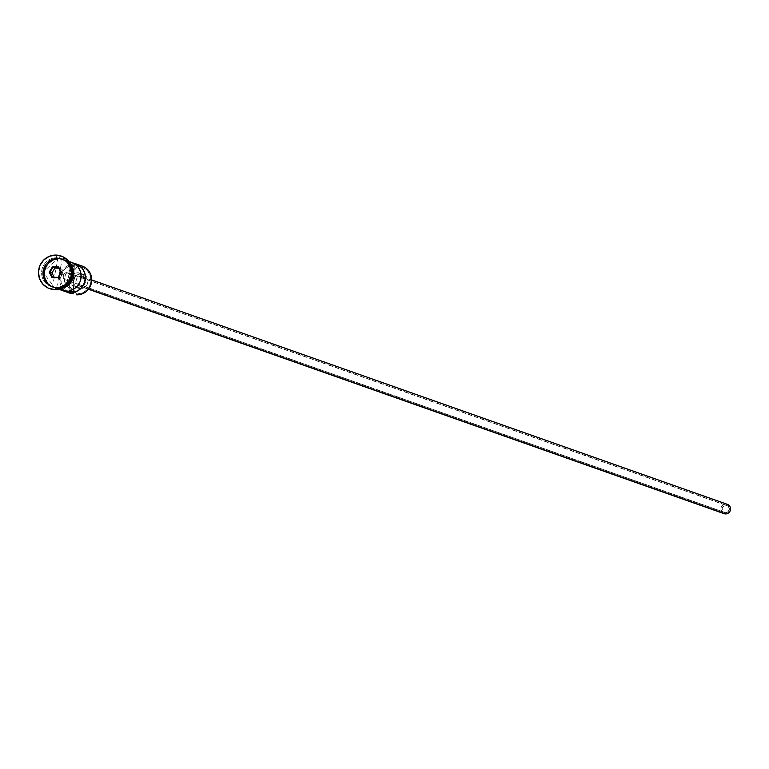 <?xml version="1.0" encoding="UTF-8"?>
<svg xmlns="http://www.w3.org/2000/svg" width="769" height="769" viewBox="0 0 769 769"><rect width="100%" height="100%" fill="white"/><g stroke="black" fill="none" stroke-linecap="round" stroke-linejoin="round"><path stroke-width="0.58" stroke-dasharray="3.85 2.88" d="M82.196 266.084A14.832 14.428 -70.6 0 0 77.804 265.276L74.555 264.132L74.247 265.199A14.832 14.428 109.4 0 1 69.21 270.38L65.74 273.975L64.346 278.791L65.384 283.665L73.238 292.778L70.681 292.374L66.067 290.134L64.163 288.375L61.52 283.905L60.732 278.714L61.905 273.572L64.865 269.217L66.893 267.545L69.191 266.285L74.247 265.199L69.21 270.38L72.449 271.524A14.832 14.428 -70.6 0 0 77.486 266.343A13.842 13.467 109.4 0 1 77.977 266.343L83.11 267.497L87.378 270.582L90.136 275.119L90.973 280.416L89.752 285.683L86.657 290.096L82.168 292.999L76.967 293.941A13.842 13.467 109.4 0 1 76.477 293.921L76.717 294.854L76.477 293.921A13.842 13.467 -70.6 0 0 76.967 293.941L76.717 294.854L76.967 293.941A13.842 13.467 -70.6 0 0 90.973 280.416A13.842 13.467 -70.6 0 0 77.977 266.343L77.804 265.276A14.832 14.428 109.4 0 1 78.928 265.353M66.538 280.022A3.71 3.605 109.4 0 1 63.116 275.677A3.71 3.605 109.4 0 1 66.807 272.63L725.869 505.3A3.71 3.605 -70.6 0 0 724.494 512.5A3.71 3.605 -70.6 0 0 725.59 512.692L66.538 280.022L69.479 278.609L69.027 290.874L69.479 278.609L73.805 280.127L74.603 277.926L73.968 275.696L69.643 274.168L70.094 261.902L73.065 262.95L70.094 261.902L69.643 274.168L66.807 272.63L65.413 272.88L63.375 274.841L63.279 277.676L65.163 279.714L725.59 512.692L728.185 511.664L729.348 509.078L728.378 506.435L727.234 505.608L724.475 505.56L722.437 507.511L722.11 508.924L723.071 511.558L725.59 512.692A3.71 3.605 -70.6 0 0 726.965 505.502A3.71 3.605 -70.6 0 0 725.869 505.3L66.807 272.63A3.71 3.605 109.4 0 1 69.643 274.168L73.968 275.696L74.401 263.69L73.968 275.696A3.71 3.605 109.4 0 1 73.805 280.127L73.468 289.259L73.805 280.127L69.479 278.609A3.71 3.605 109.4 0 1 66.538 280.022M80.534 286.212L88.589 289.057L80.534 286.212L83.994 284.838L85.532 281.387L84.254 277.869L80.899 276.359A4.941 4.806 109.4 0 1 85.446 282.146A4.941 4.806 109.4 0 1 79.072 285.943A4.941 4.806 109.4 0 1 80.899 276.359L77.429 277.734L75.891 281.185L77.179 284.703L80.534 286.212M727.378 504.339A4.941 4.806 -70.6 0 0 725.907 504.07L80.899 276.359L725.907 504.07A4.941 4.806 -70.6 0 0 724.081 513.663M77.198 287.529L80.447 288.683A7.421 7.219 -70.6 0 0 83.187 274.293A7.421 7.219 -70.6 0 0 80.985 273.889L77.746 272.745A7.421 7.219 109.4 0 1 84.58 281.435A7.421 7.219 109.4 0 1 77.198 287.529L79.986 287.029L82.398 285.472L84.052 283.107L84.705 280.291L84.254 277.446L82.783 275.023L80.495 273.37L77.746 272.745L74.958 273.255L72.555 274.812L70.892 277.176L70.239 279.993L70.69 282.829L72.171 285.261L74.458 286.914L77.198 287.529A7.421 7.219 109.4 0 1 70.373 278.849A7.421 7.219 109.4 0 1 77.746 272.745L80.985 273.889A7.421 7.219 -70.6 0 0 78.246 288.279A7.421 7.219 -70.6 0 0 80.447 288.683L77.198 287.529M56.743 287.298A14.342 13.948 109.4 0 1 43.718 269.708A14.342 13.948 109.4 0 1 62.039 259.489A14.342 13.948 109.4 0 1 56.743 287.298L56.848 287.337A14.342 13.948 -70.6 0 0 62.154 259.528A14.342 13.948 -70.6 0 0 43.823 269.746A14.342 13.948 -70.6 0 0 56.848 287.337L56.743 287.298A14.342 13.948 109.4 0 1 43.535 270.515A14.342 13.948 109.4 0 1 57.79 258.72L57.79 258.72A14.342 13.948 109.4 0 1 70.825 276.311A14.342 13.948 109.4 0 1 56.743 287.298M57.704 258.182A14.832 14.428 -70.6 0 0 42.699 272.668A14.832 14.428 -70.6 0 0 71.363 275.552A14.832 14.428 -70.6 0 0 57.704 258.182L56.627 257.807L56.175 255.145A17.303 16.831 109.4 0 1 61.203 256.048A17.303 16.831 -70.6 0 0 56.175 255.145L56.175 255.145A17.303 16.831 -70.6 0 0 49.687 288.683A17.303 16.831 109.4 0 1 56.175 255.145L56.627 257.807A14.832 14.428 109.4 0 1 70.287 275.167A14.832 14.428 109.4 0 1 55.541 287.375A14.832 14.428 -70.6 0 0 70.546 272.889A14.832 14.428 -70.6 0 0 56.627 257.807L57.704 258.182A14.832 14.428 -70.6 0 0 52.225 286.952A14.832 14.428 -70.6 0 0 56.618 287.76L55.541 287.375L56.618 287.76A14.832 14.428 -70.6 0 0 71.623 273.264A14.832 14.428 -70.6 0 0 57.704 258.182M56.944 287.866A14.832 14.428 109.4 0 1 43.026 272.784A14.832 14.428 109.4 0 1 62.424 259.095A14.832 14.428 109.4 0 1 56.944 287.866L58.021 288.25A14.832 14.428 -70.6 0 0 64.577 286.808L60.857 288.029L56.944 287.866A14.832 14.428 109.4 0 1 43.275 270.505A14.832 14.428 109.4 0 1 58.031 258.297L59.107 258.682L58.031 258.297A14.832 14.428 109.4 0 1 71.95 273.38A14.832 14.428 109.4 0 1 56.944 287.866M54.907 289.644L55.541 287.375A14.832 14.428 109.4 0 1 41.872 270.006A14.832 14.428 109.4 0 1 56.627 257.807A14.832 14.428 -70.6 0 0 41.613 272.293A14.832 14.428 -70.6 0 0 55.541 287.375L54.907 289.644M58.559 288.442L53.071 287.202L48.495 283.905L45.534 279.041L44.64 273.36L45.948 267.727L49.264 262.988L54.07 259.884L59.646 258.874A14.832 14.428 109.4 0 1 73.315 276.234A14.832 14.428 109.4 0 1 54.166 287.644A14.832 14.428 109.4 0 1 59.646 258.874L65.144 260.114L69.719 263.411L72.68 268.275L73.564 273.956L72.257 279.589L68.95 284.319L64.144 287.433L58.559 288.442M65.154 290.769A14.832 14.428 109.4 0 1 74.555 264.132L74.247 265.199A13.842 13.467 -70.6 0 0 60.732 278.714A13.842 13.467 -70.6 0 0 73.238 292.778A14.832 14.428 109.4 0 0 68.585 287.395L71.825 288.538L68.624 284.809L67.585 279.935L68.979 275.119L72.449 271.524A10.132 9.862 -70.6 0 0 71.825 288.538L76.477 293.921A14.832 14.428 -70.6 0 0 71.825 288.538L68.585 287.395A10.132 9.862 109.4 0 1 69.21 270.38L72.449 271.524L75.275 269.246L77.804 265.276L59.646 258.874L74.555 264.132A14.832 14.428 -70.6 0 0 69.075 292.902M71.604 262.344A14.832 14.428 -70.6 0 0 70.094 261.902L70.152 261.912M71.623 266.853A14.832 14.428 -70.6 0 0 44.362 270.88A14.832 14.428 -70.6 0 0 58.021 288.25L55.214 287.914L50.081 285.597L46.236 281.435L44.275 276.061L44.102 273.168L45.409 267.535L46.842 265.007L50.985 261.008L53.532 259.691L59.107 258.682L64.606 259.922L67.047 261.335L71.623 266.853M58.55 288.692L52.965 287.433L50.475 285.991L46.573 281.752L44.573 276.292L44.4 273.351L45.727 267.622L49.101 262.815L51.398 260.989L56.781 258.855L62.52 258.97L65.24 259.884L70.21 263.604A15.082 14.669 -70.6 0 0 44.4 273.351A15.082 14.669 -70.6 0 0 58.55 288.692L64.221 287.664M63.683 287.471L58.011 288.5A15.082 14.669 109.4 0 1 43.862 273.168A15.082 14.669 109.4 0 1 71.027 265.257M57.906 258.759A14.342 13.948 -70.6 0 0 52.6 286.568A14.342 13.948 -70.6 0 0 70.931 276.34A14.342 13.948 -70.6 0 0 57.906 258.759L52.494 286.529L56.733 287.298L62.154 259.528L57.906 258.759M58.011 288.5L52.427 287.241L49.937 285.799L46.034 281.569L44.035 276.1L44.246 270.236L45.188 267.439L48.553 262.623L50.85 260.797L56.233 258.663L61.972 258.778L64.702 259.691L67.191 261.133L71.094 265.363M72.478 279.685L73.42 276.888M73.632 271.024L72.901 268.189M73.238 292.778L73.478 293.71L73.238 292.778M80.447 288.683L77.698 288.058L75.41 286.404L73.93 283.972L73.478 281.137L74.141 278.32L75.795 275.956L78.198 274.398L80.985 273.889L83.734 274.514L86.022 276.167L87.503 278.589L87.945 281.435L87.291 284.251L85.638 286.616L83.235 288.173L80.447 288.683M724.609 513.817L723.716 513.509M722.898 513.038L720.966 509.866L721.341 507.021L723.196 504.849L725.907 504.07M726.849 504.185L727.743 504.483M60.088 278.07L63.048 273.197L61.001 272.476L63.048 273.197L60.453 268.218L58.761 268.179L60.453 268.218L58.396 267.487L60.453 268.218L63.048 273.197L60.088 278.07L58.031 277.349L60.088 278.07L54.522 277.955L52.465 277.234L54.522 277.955L60.088 278.07M54.157 277.263L54.522 277.955L54.157 277.263M77.486 266.343L77.804 265.276L77.977 266.343A13.842 13.467 -70.6 0 0 77.486 266.343M65.432 279.82L724.494 512.5M82.36 276.619L91.732 279.935M79.938 273.149L83.187 274.293M64.048 259.672L70.017 261.777M62.424 259.095L63.5 259.48M61.02 258.605L62.097 258.98M56.079 289.634L42.977 272.101L59.415 257.298L66.778 259.326M51.139 286.577L52.225 286.952M52.552 287.068L53.628 287.452M54.166 287.644L60.145 289.75M75.006 287.135L78.246 288.279M79.072 285.943L88.435 289.259M67.903 272.832L726.965 505.502"/><path stroke-width="1.15" d="M75.929 263.863A14.832 14.428 109.4 0 0 74.41 263.431L78.938 265.353A14.832 14.428 109.4 0 1 91.684 280.945A14.832 14.428 109.4 0 1 76.717 294.854A14.832 14.428 -70.6 0 0 82.196 266.084L75.929 263.863A14.832 14.428 109.4 0 1 73.353 292.403L69.027 290.874A14.832 14.428 -70.6 0 0 71.604 262.344L70.017 261.777M88.435 289.259L724.081 513.663A4.941 4.806 -70.6 0 0 725.552 513.923L88.589 289.057L725.552 513.923A4.941 4.806 -70.6 0 0 727.378 504.339L91.732 279.935M61.203 256.048A17.303 16.831 109.4 0 1 54.907 289.644A17.303 16.831 -70.6 0 0 61.299 256.077A17.303 16.831 -70.6 0 0 61.203 256.048M60.145 289.75L69.075 292.902A14.832 14.428 -70.6 0 0 73.478 293.71L61.645 289.529L73.478 293.71A14.832 14.428 109.4 0 1 65.154 290.769M64.577 286.808A14.832 14.428 -70.6 0 0 71.623 266.853L73.026 273.764L71.719 279.397L68.412 284.136L64.577 286.808M54.695 289.567L61.193 288.394L66.807 284.761L70.671 279.243L72.199 272.668L71.152 266.045L67.701 260.374L62.366 256.519L55.954 255.077A17.303 16.831 109.4 0 1 71.901 275.331A17.303 16.831 109.4 0 1 49.562 288.635A17.303 16.831 109.4 0 1 55.954 255.077L49.447 256.25L43.843 259.884L39.978 265.401L38.45 271.976L39.488 278.599L42.949 284.27L48.284 288.125L54.695 289.567M61.433 288.462A15.082 14.669 -70.6 0 0 70.21 263.604M71.027 265.257A15.082 14.669 109.4 0 1 63.116 287.683L68.576 284.309L71.94 279.503L72.882 276.696L73.093 270.832L71.027 265.257M58.492 289.327L58.204 289.807M52.465 266.833L58.588 266.968L61.453 272.447L58.184 277.811L52.061 277.676L49.197 272.197L52.465 266.833L49.197 272.197L52.061 277.676L52.465 277.234L49.87 272.245L51.917 272.966L54.157 277.263L51.917 272.966L49.87 272.245L52.83 267.372L54.878 268.102L51.917 272.966L54.878 268.102L52.83 267.372L58.396 267.487L61.001 272.476L58.031 277.349L52.465 277.234L49.87 272.245L49.197 272.197L49.87 272.245L52.83 267.372L52.465 266.833L52.83 267.372L58.396 267.487L58.588 266.968L52.465 266.833M49.687 288.683A17.303 16.831 -70.6 0 0 49.783 288.711A17.303 16.831 -70.6 0 0 54.907 289.644A17.303 16.831 109.4 0 1 49.687 288.683M64.221 287.664L69.114 284.501L72.478 279.685M73.42 276.888L73.632 271.024M72.901 268.189L69.892 263.238M78.938 265.353L82.533 268.737L84.792 273.168L85.455 278.147L84.436 283.098L81.85 287.433L78.005 290.663L73.353 292.403L69.027 290.874L73.689 289.134L77.525 285.905L80.111 281.569L81.13 276.629L80.476 271.64L78.217 267.208L74.612 263.825L70.094 261.902M73.353 292.403L73.468 289.259L73.353 292.403M727.743 504.483L730.252 507.204L730.117 510.981L729.012 512.558L726.494 513.855L722.898 513.038M725.907 504.07L726.849 504.185M58.761 268.179L54.878 268.102L58.761 268.179M52.465 277.234L58.184 277.811L52.465 277.234M58.031 277.349L61.453 272.447L58.031 277.349M61.001 272.476L58.588 266.968L61.001 272.476M66.778 259.326L74.17 277.811L58.261 289.826L56.079 289.634"/></g></svg>
